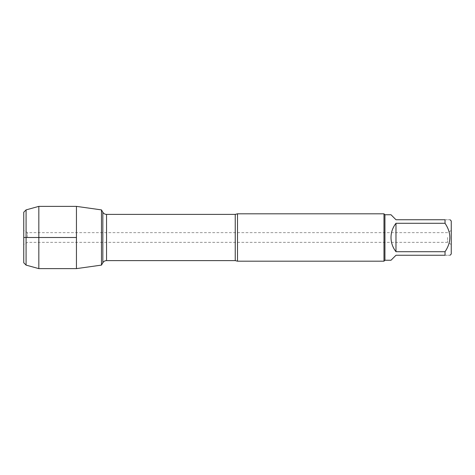 <?xml version="1.0" encoding="UTF-8"?>
<svg xmlns="http://www.w3.org/2000/svg" width="475" height="475" viewBox="0 0 475 475"><rect width="100%" height="100%" fill="white"/><g stroke="black" fill="none" stroke-linecap="round" stroke-linejoin="round"><path stroke-width="0.36" stroke-dasharray="2.38 1.78" d="M447.545 237.5L447.545 242.357L447.545 237.5M101.478 237.5L101.478 209.897L101.478 237.5M237.5 261.191L237.5 213.809M384.934 214.753L384.934 260.247M383.984 213.809L383.984 261.191M391.002 260.247L395.984 255.259L445.033 255.259L445.033 251.708L395.984 251.708C389.405 242.238 389.405 232.762 395.984 223.292L445.033 223.292L445.033 219.741L395.984 219.741L391.002 214.753M451.25 254.024L451.25 220.976M445.033 219.741C451.434 219.741 451.434 219.741 445.033 219.741M445.033 255.259C451.434 255.259 451.434 255.259 445.033 255.259M445.033 251.708C451.434 242.25 451.434 232.78 445.033 223.292M451.25 237.5L451.25 244.494L451.25 237.5M395.984 223.292L395.984 251.708M27.455 237.5L27.455 232.643L27.455 237.5M38.831 206.376L38.831 268.624M76.445 206.376L76.445 268.624M23.75 237.5L23.75 230.506L23.75 237.5M23.75 262.782L23.75 212.218M26.083 209.885L26.083 265.115M235.244 214.391L235.244 260.609M106.543 260.609L106.543 214.391M102.837 212.254L102.837 262.746M451.25 230.506L447.545 232.643L27.455 232.643L23.75 230.506M451.25 244.494L447.545 242.357L27.455 242.357L23.75 244.494"/><path stroke-width="0.71" d="M237.5 261.191L235.244 260.609L235.244 214.391L237.5 213.809L237.5 261.191L383.984 261.191L383.984 213.809L384.934 214.753L391.002 214.753L395.984 219.741L445.033 219.741L445.033 223.292L395.984 223.292C392.724 227.466 391.062 232.204 391.002 237.5C391.062 242.796 392.724 247.534 395.984 251.708L445.033 251.708L445.033 255.259L395.984 255.259L391.002 260.247L384.934 260.247L384.934 214.753M450.015 219.741L451.25 220.976L451.25 254.024L450.015 255.259M445.033 219.741C451.434 219.741 451.434 219.741 445.033 219.741M445.033 223.292C451.434 232.78 451.434 242.25 445.033 251.708M445.033 255.259C451.434 255.259 451.434 255.259 445.033 255.259M235.244 214.391L106.543 214.391L106.543 260.609C104.927 260.662 103.692 261.375 102.837 262.746L102.837 212.254L101.478 209.897L101.478 265.103L76.445 268.624L76.445 206.376L38.831 206.376L38.831 268.624L76.445 268.624M395.984 251.708L395.984 223.292M76.445 206.376L101.478 209.897L101.478 265.103L102.837 262.746M26.083 209.885L23.75 212.218L23.75 262.782L26.083 265.115L26.083 209.885L38.831 206.376M76.445 237.5L23.75 237.5L76.445 237.5M384.934 260.247L383.984 261.191M235.244 260.609L106.543 260.609M106.543 214.391C104.927 214.338 103.692 213.625 102.837 212.254M237.5 213.809L383.984 213.809M26.083 265.115L38.831 268.624"/></g></svg>
